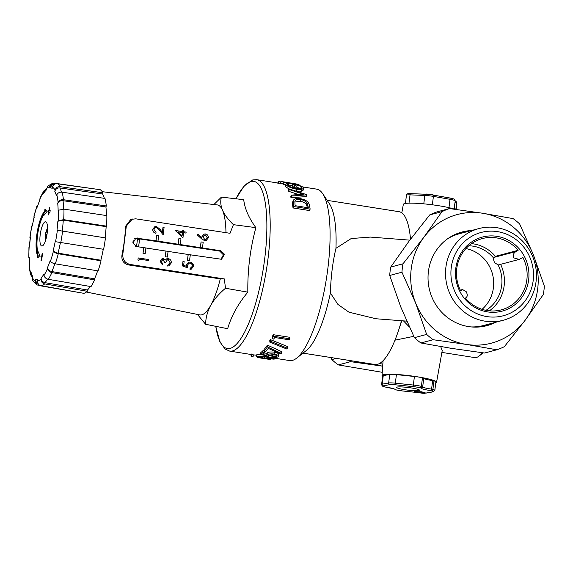 <?xml version="1.0" encoding="UTF-8"?>
<svg xmlns="http://www.w3.org/2000/svg" width="573" height="573" viewBox="0 0 573 573"><rect width="100%" height="100%" fill="white"/><g stroke="black" fill="none" stroke-linecap="round" stroke-linejoin="round"><path stroke-width="0.86" d="M433.131 195.064L449.604 197.957A1.447 0.573 100 0 1 449.676 197.957C455.9 199.289 453.365 198.967 454.761 199.691L455.249 201.008L454.246 209.081M455.829 209.389L456.652 202.813A10.121 1.16 7.1 0 1 455.077 202.427M455.456 201.295L456.38 201.789L456.86 203.078A1.447 1.425 -37.8 0 0 456.574 202.033L456.896 203.2A8.681 0.996 -172.9 0 0 456.86 203.078L456.065 209.417M425.331 194.211L426.742 194.283M426.778 193.946L429.6 194.541M429.621 194.405L430.079 194.598M430.115 194.319L432.966 194.634L432.923 195.021M432.952 194.777L433.03 195.035A1.447 0.573 100 0 1 433.403 196.389L432.357 204.797M425.116 393.099A7.234 0.831 -172.9 0 0 426.276 393.006L432.758 391.817A7.234 0.831 -172.9 0 0 431.612 390.85L430.652 390.593L431.591 389.103L432.651 380.551L433.969 380.902A8.681 0.996 7.1 0 1 435.903 381.79L434.843 390.342A8.681 0.996 7.1 0 0 432.901 389.454L433.969 380.902M399.152 388.573A11.567 1.332 -172.9 0 0 411.822 390.55A11.567 1.332 -172.9 0 0 419.536 390.256A11.567 1.332 -172.9 0 0 416.958 389.067A11.567 1.332 -172.9 0 0 404.28 387.097A11.567 1.332 -172.9 0 0 396.573 387.391A11.567 1.332 -172.9 0 0 399.152 388.573M453.78 300.753A47.437 45.324 -104.9 0 1 478.799 228.591A47.437 45.324 -104.9 0 1 528.177 248.13A47.437 45.324 -104.9 0 1 503.151 320.286A47.437 45.324 -104.9 0 1 453.78 300.753M526.014 250.208A43.097 41.177 75.1 0 0 468.47 238.397A43.097 41.177 75.1 0 0 458.421 298.017A43.097 41.177 75.1 0 0 515.965 309.821A43.097 41.177 75.1 0 0 526.014 250.208M465.477 298.125L466.436 297.208C467.611 296.169 467.511 294.286 466.128 291.557L462.511 289.537L460.692 290.941A36.88 35.232 -104.9 0 1 482.337 238.576A36.88 35.232 -104.9 0 1 518.128 250.308L516.087 251.518C513.566 252.915 512.785 255.035 513.759 257.864L519.174 259.419L522.913 257.499A36.88 35.232 -104.9 0 1 501.268 309.864A36.88 35.232 -104.9 0 1 465.477 298.125M462.16 295.367A38.327 36.615 75.1 0 0 513.336 305.867A38.327 36.615 75.1 0 0 522.268 252.851A38.327 36.615 75.1 0 0 471.099 242.35A38.327 36.615 75.1 0 0 462.16 295.367M489.371 310.838A36.88 35.232 75.1 0 0 500.609 264.346M519.174 259.419L498.388 264.934L494.764 262.914C493.382 260.192 493.281 258.308 494.463 257.263L495.416 256.346A36.88 35.232 75.1 0 0 471.522 243.632M485.954 310.337A34.709 33.162 75.1 0 0 498.138 264.984M493.826 258.308A34.709 33.162 75.1 0 0 472.94 246.146A34.709 33.162 75.1 0 0 468.8 245.76M482.072 309.334A34.709 33.162 75.1 0 0 492.472 274.044A34.709 33.162 75.1 0 0 465.928 248.56M492.429 323.136A48.447 46.291 -104.9 0 1 485.238 326.058M471.378 230.561A48.447 46.291 75.1 0 0 462.024 232.001A48.447 46.291 75.1 0 0 437.55 248.646A48.447 46.291 75.1 0 0 436.003 304.986A48.447 46.291 75.1 0 0 486.892 325.65A48.447 46.291 75.1 0 0 495.731 322.255M296.714 358.104L306.376 350.468A77.341 21.051 -81 0 0 330.399 293.004C330.85 276.866 332.705 261.961 335.964 248.31A77.341 21.051 -81 0 0 329.525 203.916L322.685 193.674A86.774 23.615 99 0 1 326.431 278.535A86.774 23.615 99 0 1 296.714 358.104A86.774 23.615 99 0 1 292.452 360.388A86.774 23.615 99 0 1 289.566 360.56L274.496 358.182M401.487 320.73A77.341 21.051 99 0 1 377.507 364.342A77.341 21.051 99 0 1 374.935 364.492L303.002 353.133M406.715 321.138L375.995 318.76L348.964 312.185L337.941 304.442L330.399 293.004M256.761 356.786L256.826 356.42C259.218 356.005 262.706 356.177 267.297 356.936C272.132 357.667 274.424 358.404 274.166 359.164L263.809 358.225L256.761 356.786L257.055 354.429L260.701 354.214M272.526 358.576L266.825 357.194C263.286 356.592 260.522 356.42 258.538 356.685L264.253 358.146L272.655 358.755M258.538 356.685L258.91 357.129M274.632 356.979L274.166 359.164M382.642 376.239A27.483 3.159 7.1 0 1 382.026 375.465A27.483 3.159 7.1 0 1 417.144 376.762A27.483 3.159 7.1 0 1 436.562 382.255A27.483 3.159 7.1 0 1 435.774 382.857M413.763 336.337L394.99 340.169M401.816 212.884L403.342 204.346A27.483 3.159 7.1 0 1 438.452 205.678A27.483 3.159 7.1 0 1 454.733 209.245M409.344 326.975L403.485 320.887M482.237 352.739A54.958 14.955 99 0 1 479.135 356.019A54.958 14.955 99 0 1 476.435 357.466A54.958 14.955 99 0 1 474.609 357.573L441.89 352.409M46.47 237.229L45.933 237.186A2.922 0.795 -81 0 1 45.618 236.756A18.744 9.039 0 0 0 45.31 238.347A18.587 16.108 163 0 1 45.253 237.05A18.587 16.108 163 0 1 45.253 236.921A18.587 16.108 163 0 1 45.31 235.739L46.8 235.632M47.523 228.742A18.587 10.278 30.6 0 0 46.635 230.067A18.744 15.607 34.1 0 0 45.933 232.788A2.922 0.795 -81 0 0 45.618 234.149A18.744 9.039 180 0 0 45.324 235.388A18.744 9.039 180 0 0 45.31 235.739M47.358 231.671A18.744 9.039 180 0 0 47.179 231.85A2.922 0.795 -81 0 0 46.871 231.42A18.744 15.607 -145.9 0 1 47.523 228.799M41.779 246.018A12.291 3.345 -81 0 0 41.786 246.018A12.291 3.345 -81 0 0 47.007 234.414A12.291 3.345 -81 0 0 45.632 221.737A12.291 3.345 -81 0 0 45.625 221.737A12.291 3.345 -81 0 0 40.404 233.34A12.291 3.345 -81 0 0 41.779 246.018M213.894 204.532L221.422 197.112L243.711 199.691C244.764 208.636 248.818 217.955 255.873 227.646L233.412 224.666L230.017 233.297L135.729 218.822L130.773 219.43L125.559 226.299A51.441 14.003 99 0 1 124.377 240.395A51.441 14.003 99 0 1 122.013 254.813C121.254 260.106 123.36 263.473 128.331 264.898L220.283 278.901L224.329 278.922L225.497 288.255C219.151 293.548 214.216 299.249 210.692 305.359C207.433 311.526 205.728 317.836 205.585 324.275L197.463 314.427M102.238 191.704L217.181 204.905A55.681 15.156 99 0 1 222.539 210.284A55.681 15.156 99 0 1 225.963 232.674M309.527 210.563L293.032 207.956A86.774 23.615 99 0 0 292.674 205.578L292.631 202.154L293.204 200.586C294.236 198.659 296.613 198.022 300.345 198.659C305.738 199.605 308.804 201.868 309.549 205.442A88.801 24.166 99 0 1 310.129 209.131L309.527 210.563M298.583 194.541L288.763 191.346A86.774 23.615 99 0 0 288.441 190.666L288.935 188.832A88.801 24.166 99 0 1 289.265 189.527L303.332 194.211L291.299 195.135L290.755 196.826A86.774 23.615 99 0 1 291.005 197.728L306.326 196.575L306.849 194.82L291.557 196.059L291.005 197.728M300.689 188.646L296.033 186.977M292.774 184.134C298.132 184.914 301.642 186.01 303.303 187.435L303.611 188.316L301.842 189.341L296.728 189.255C291.263 188.094 287.696 186.605 286.034 184.785L285.734 184.055L287.402 183.453L288.935 183.904L287.739 185.065C289.086 186.511 291.951 187.708 296.341 188.66L301.821 187.851L301.577 187.135C300.653 186.168 298.411 185.358 294.851 184.699A88.801 24.166 99 0 1 296.241 186.032L295.818 187.958L294.128 187.693A86.774 23.615 99 0 0 292.388 186.103L292.774 184.134A88.801 24.166 99 0 1 294.551 185.759L294.128 187.693M303.611 188.316L303.167 190.207L301.369 191.21L295.861 191.038M288.914 188.897L285.598 186.705L285.734 184.055M264.038 350.798L263 350.633A86.774 23.615 99 0 1 260.83 352.574L260.679 354.515A88.801 24.166 99 0 0 262.9 352.531L264.59 352.796A88.801 24.166 99 0 1 262.749 354.486L266.796 355.403L267.111 354.83C268.472 353.906 270.843 353.648 274.216 354.071C277.733 354.773 279.044 355.668 278.134 356.757C276.974 357.459 274.882 357.616 271.853 357.23L272.032 355.267A86.774 23.615 99 0 0 272.497 354.952L275.355 354.966M264.482 352.904L266.946 353.455L267.247 352.904C268.587 351.994 270.943 351.75 274.309 352.173C277.833 352.875 279.151 353.763 278.277 354.823M267.405 345.125A86.774 23.615 99 0 1 264.096 349.451L264.017 351.328L265.707 351.593A88.801 24.166 99 0 0 268.264 348.37L280.297 353.813L281.429 353.426L281.493 351.571L267.405 345.125L267.405 346.894L281.429 353.426M270.291 339.574L287.288 346.464L287.317 348.198A88.801 24.166 99 0 1 286.794 349.014L269.854 342.153L269.79 340.491A86.774 23.615 99 0 0 270.291 339.574L270.37 341.221L287.317 348.198M273.235 334.689A86.774 23.615 99 0 1 272.261 336.695L272.376 338.263L273.744 339.166A88.801 24.166 99 0 0 274.582 337.49L289.386 339.825A88.801 24.166 99 0 0 289.866 338.822L289.73 337.289L273.235 334.689L273.371 336.215L289.866 338.822M302.759 186.941L316.64 189.133A86.774 23.615 99 0 1 322.685 193.674M292.488 185.566L288.699 185.065M285.605 184.664L283.32 184.377A86.774 23.615 99 0 0 282.912 184.148L283.277 182.164L294.479 183.689L281.006 181.462L280.698 183.46M282.976 183.818L256.754 179.671L252.772 179.901L244.005 186.132L235.933 198.788M257.012 354.794L257.055 354.429M268.723 355.167L271.982 355.819M255.873 227.646C250.193 248.689 247.515 270.191 247.837 292.151C238.132 303.776 231.399 315.959 227.639 328.709L205.585 324.275M132.893 242.78A47.294 12.871 -81 0 0 133.158 240.56M190.315 254.806L221.529 259.261L224.509 254.276L220.927 250.795L202.412 247.951L203.2 242.221L201.044 241.928L200.335 247.629L180.201 244.542L180.989 238.812L178.905 238.49L178.124 244.22L157.99 241.126L158.771 235.403L156.694 235.08L155.906 240.81L135.923 238.082L132.943 243.067L136.517 246.548L143.737 247.658L143.028 253.359L145.184 253.66L145.893 247.951L143.737 247.658M137.584 237.996L136.08 238.397L219.731 251.11L223.42 254.835L220.927 259.368M192.378 265.5L192.8 263.788M201.116 241.906L200.407 247.608L202.491 247.923M178.905 238.49L178.196 244.198L180.273 244.513M156.694 235.08L155.985 240.789L158.062 241.104M145.886 247.987L165.948 251.067L165.239 256.768L167.323 257.091L168.104 251.368L165.948 251.067M168.104 251.397L188.159 254.476L187.45 260.178L189.534 260.5L190.315 254.777L188.159 254.476M206.165 240.517L204.64 240.653L201.725 238.97L197.313 234.994L198.057 234.314L201.961 237.831L201.997 236.692L204.103 234.056L205.528 233.956C207.498 234.45 208.436 235.747 208.336 237.838L206.201 240.51L204.711 240.624L201.803 238.948L197.391 234.973L198.057 234.314M201.889 237.852L201.925 236.713L204.067 234.063M186.325 264.998L188.524 262.219L190.207 262.119C192.485 262.642 193.567 264.089 193.452 266.466L191.275 269.152L190.064 269.317L190.186 268.343L192.378 266.244C192.442 264.533 191.661 263.48 190.043 263.079L188.961 263.15L187.385 265.335L187.557 267.835L182.422 265.908L182.973 261.467L184.134 261.61L183.675 265.292L186.375 266.302L186.254 265.02L188.488 262.233M186.304 266.323L186.254 265.02M191.239 269.16L189.992 269.339L190.114 268.365L190.873 268.221M190.838 268.236L192.306 266.266C192.363 264.561 191.59 263.501 189.971 263.107L188.925 263.165M182.937 237.852L175.245 230.475L182.622 231.571L182.773 230.325L183.854 230.489L183.704 231.736L186.139 232.115L186.017 233.082L183.582 232.71L182.937 237.852L175.317 230.453M182.551 231.564L182.773 230.325M186.017 233.082L183.575 232.745M162.474 264.798L160.175 261.152L162.195 258.509L163.305 258.409L165.318 260.006L166.371 258.975L168.326 258.616C170.432 259.211 171.413 260.629 171.263 262.885L168.971 265.815L167.703 266.022L167.817 265.048L169.386 264.425L170.181 262.699L168.29 259.598L167.452 259.669L165.647 262.592L164.566 262.427L163.183 259.383L161.257 261.309L162.596 263.824L162.403 264.819L160.096 261.181L162.159 258.516M165.246 260.035L166.944 258.717M168.935 265.829L167.624 266.044L167.817 265.048M168.483 264.912L169.314 264.447L170.109 262.728L168.218 259.626L167.416 259.676M165.647 262.592L164.487 262.448L163.112 259.404L162.531 259.44M155.913 233.275C153.793 232.767 152.762 231.406 152.833 229.2L154.989 226.507L156.379 226.407L159.888 229.186L162.367 232.33L162.997 227.288L164.079 227.452L163.162 234.815L159.323 229.938L156.343 227.395L155.448 227.46L153.908 229.415L156.035 232.301L155.835 233.297C153.714 232.788 152.69 231.435 152.762 229.221L154.946 226.514M162.309 232.251L162.997 227.288M163.162 234.815L159.244 229.966L156.271 227.417L155.412 227.467M148.643 260.536L139.175 259.082L138.895 260.772L137.892 259.97L138.215 257.943L148.765 259.562L148.643 260.536L139.167 259.118M132.399 219.001L126.325 226.099L122.772 254.613C122.665 259.848 125.086 263.129 130.042 264.447L224.329 278.922M247.837 292.151L225.497 288.255M253.159 354.794L253.058 356.843L253.373 354.845L256.754 355.274M221.422 197.112C220.261 201.223 220.626 205.614 222.539 210.284C224.716 215.004 228.348 219.803 233.412 224.666M220.283 278.901A55.681 15.156 99 0 1 210.692 305.359A55.681 15.156 99 0 1 199.805 314.899L86.394 292.037M138.967 260.751L137.892 259.97M137.964 259.949L138.215 257.943M162.567 259.426L163.112 259.404M166.908 258.731L166.292 258.996M182.099 235.775L182.501 232.545L177.917 231.843L182.099 235.775M182.035 235.718L182.422 232.566L177.959 231.879M187.629 267.806L182.422 265.908M182.493 265.886L183.052 261.438M203.057 237.064L204.876 239.657L205.757 239.593L207.261 237.623L205.463 234.937L204.618 234.994L203.057 237.064M205.463 234.937L204.582 235.009M205.721 239.6L207.19 237.645L205.385 234.959M143.809 247.636L143.028 253.359M143.1 253.338L145.184 253.66M166.02 251.046L165.239 256.768M165.311 256.747L167.395 257.069M188.231 254.455L187.45 260.178M187.521 260.156L189.606 260.479M134.963 245.982L136.582 246.075A50.617 13.773 99 0 0 137.47 238.948L139.483 239.629A47.595 12.95 99 0 1 138.594 246.762L135.629 246.311M42.166 253.416L41.034 260.557L41.5 260.636L42.631 253.488L42.166 253.416M47.974 212.01L48.712 212.132L48.275 214.846L48.748 214.925L49.178 212.211L49.915 212.332L50.188 210.62L49.45 210.492L49.88 207.784L49.414 207.705L48.977 210.42L48.239 210.298L47.974 212.01L48.712 212.132M44.715 211.05A24.589 6.69 -81 0 0 37.109 232.781A24.589 6.69 -81 0 0 37.61 255.859L37.266 257.492L40.096 256.733L38.434 251.912L38.205 252.987A21.695 5.902 99 0 1 37.882 232.91A21.695 5.902 99 0 1 44.393 213.965L44.271 215.061L47.344 211.029L44.895 209.389L44.715 211.05L45.403 211.158A24.589 6.69 -81 0 0 37.797 232.889A24.589 6.69 -81 0 0 38.298 255.966L37.61 255.859M29.151 247.042A47.788 13.007 -81 0 0 28.865 257.564L28.937 247.557L29.56 246.533A46.492 12.649 99 0 1 30.419 237.537L29.903 237.451L31.716 226.02L32.231 226.106A46.492 12.649 99 0 1 34.194 217.296L33.922 216.121L36.916 205.986L37.173 207.218A46.492 12.649 99 0 1 39.852 200.335L40.017 198.036L43.749 190.988L43.412 193.617A46.492 12.649 99 0 1 46.277 190.021L47.652 186.139L52.838 183.159L49.83 186.705L49.708 187.987A46.492 12.649 99 0 1 52.193 188.395L52.472 187.149C53.253 184.692 54.915 183.518 57.465 183.625L100.275 189.735A52.788 14.368 99 0 1 102.904 192.779L102.624 194.025A51.491 14.01 99 0 1 104.329 198.337M28.865 257.564L29.273 257.055L29.51 265.693M29.309 265.428A47.788 13.007 -81 0 0 30.605 272.956L30.498 274.56L29.13 266.674L29.689 264.454A46.492 12.649 99 0 1 29.273 257.055M30.605 272.956L30.985 271.982L30.878 273.593L32.281 277.733M32.317 277.561A47.788 13.007 -81 0 0 34.946 280.612L36.665 284.874L32.697 280.405L32.597 276.315A46.492 12.649 99 0 1 30.985 271.982M34.946 280.612L35.225 279.359L36.973 283.642L38.656 284.43M37.582 281.049A47.788 13.007 -81 0 0 41.012 279.008C40.998 281.587 42.216 283.22 44.673 283.9L87.282 291.285A52.788 14.368 99 0 1 83.851 293.326L41.242 285.941C38.785 285.261 37.567 283.628 37.582 281.049L37.703 279.774A46.492 12.649 99 0 1 36.428 279.796A46.492 12.649 99 0 1 35.225 279.359M41.012 279.008L41.134 277.733C41.12 280.312 42.338 281.945 44.794 282.625L87.404 290.01A51.491 14.01 99 0 0 90.348 286.486M44.064 275.19A47.788 13.007 -81 0 0 47.616 268.465C47.967 270.599 49.385 271.974 51.878 272.605L94.581 279.875A52.788 14.368 99 0 1 91.028 286.6L48.318 279.323C45.826 278.7 44.408 277.318 44.064 275.19L43.999 274.138A46.492 12.649 99 0 1 41.134 277.733M47.616 268.465L47.559 267.419C47.903 269.546 49.328 270.929 51.821 271.559L94.524 278.829A51.491 14.01 99 0 0 97.668 270.821M50.467 261.152A47.788 13.007 -81 0 0 53.447 251.074C54.134 252.342 55.739 253.237 58.274 253.767L101.063 260.815A52.788 14.368 99 0 1 98.083 270.893L55.295 263.838C52.759 263.308 51.155 262.413 50.467 261.152L50.238 260.536A46.492 12.649 99 0 1 47.559 267.419M53.447 251.074L53.217 250.465C53.905 251.726 55.509 252.621 58.045 253.151L100.834 260.206A51.491 14.01 99 0 0 103.276 249.255M55.538 241.706A47.788 13.007 -81 0 0 57.35 230.282L105.439 237.888A52.788 14.368 99 0 1 103.627 249.312L55.187 241.648A46.492 12.649 99 0 1 53.217 250.465M57.35 230.282L105.088 237.831A51.491 14.01 99 0 0 106.155 226.65L63.274 220.168L57.859 221.221A46.492 12.649 99 0 1 56.999 230.224M58.26 220.712A47.788 13.007 -81 0 0 58.546 210.198L63.961 209.138L106.843 215.62A52.788 14.368 99 0 1 106.557 226.142L63.682 219.66L58.26 220.712L57.859 221.221M58.546 210.198L58.138 210.706A46.492 12.649 99 0 0 57.723 203.308L58.102 202.326A47.788 13.007 -81 0 0 56.806 194.799L56.426 195.78A46.492 12.649 99 0 0 54.815 191.439L55.094 190.193A47.788 13.007 -81 0 0 52.472 187.149M52.838 183.159L97.03 189.269M56.806 194.799C57.794 192.893 59.571 192.019 62.135 192.191L105.002 198.437A52.788 14.368 99 0 1 106.299 205.965L105.919 206.939A51.491 14.01 99 0 1 106.428 215.563M106.557 226.142L106.155 226.65M101.063 260.815L100.834 260.206M94.581 279.875L94.524 278.829M87.282 291.285L87.404 290.01M36.665 284.874L80.621 292.767M34.151 216.737L32.231 226.106M105.919 206.939L63.051 200.693C60.487 200.521 58.711 201.395 57.723 203.308M102.624 194.025L59.807 187.923C57.264 187.808 55.602 188.983 54.815 191.439M54.593 184.227L52.752 184.427L49.708 187.987M46.42 188.56L43.813 192.034L43.412 193.617M40.074 199.089L37.173 207.218M37.582 205.363L36.916 205.986M45.367 189.828L43.749 190.988M102.904 192.779L60.086 186.669C57.544 186.562 55.882 187.736 55.094 190.193M106.299 205.965L63.431 199.719C60.867 199.547 59.091 200.421 58.102 202.326M30.498 274.56L31.601 276.114M45.546 209.825L45.403 211.158M45.031 214.066L44.393 213.965M38.835 253.087L38.205 252.987M38.298 255.966L38.019 257.291M48.927 210.406L48.655 212.117M49.45 210.492L48.977 210.42M49.178 212.211L49.915 212.325M48.748 214.918L48.275 214.846M41.5 260.629L41.034 260.557M45.933 237.186A18.744 15.607 34.1 0 0 46.169 238.468M47.022 234.314L45.618 234.149M45.618 236.756L46.549 236.864M45.933 232.788L47.201 233.082M46.635 230.067L47.072 230.339M136.582 246.075L138.594 246.762M137.47 238.948L134.512 238.769M384.096 386.682A1.447 1.103 -75.1 0 0 384.297 386.768C382.85 386.66 381.955 385.894 381.618 384.454L382.685 375.895A8.681 0.996 7.1 0 1 383.251 375.623L382.184 384.175L388.666 382.986L389.733 374.434L383.251 375.623M389.733 374.434A8.681 0.996 7.1 0 1 396.409 374.62L395.341 383.172L413.341 385.042L414.408 376.49L396.409 374.62M414.408 376.49A8.681 0.996 7.1 0 1 422.451 377.836L421.391 386.388L422.702 386.739L423.769 378.187L422.451 377.836M423.748 378.366A10.121 1.16 -172.9 0 0 432.651 380.551M436.562 382.255L442.22 350.554L440.694 346.593M410.361 237.63L411.393 238.039M335.964 248.31L351.192 238.547L370.366 237.086L409.81 240.144M293.204 200.586L293.269 204.095A88.801 24.166 99 0 1 293.627 206.531L293.032 207.956M310.129 209.131L293.627 206.531M307.056 203.078C305.638 201.18 303.475 200.013 300.567 199.576C297.451 199.067 295.561 199.676 294.88 201.402L295.038 204.862A88.801 24.166 99 0 1 295.167 205.7L308.281 207.77A88.801 24.166 99 0 0 308.066 206.402L307.056 203.078L306.483 204.64C305.065 202.778 302.909 201.632 300.001 201.195L300.567 199.576M308.066 206.402L307.472 207.892L306.483 204.64M300.001 201.195L294.787 202.068M289.265 189.527L288.763 191.346M288.935 188.832L306.806 194.713A88.801 24.166 99 0 1 306.849 194.82M291.299 195.135A88.801 24.166 99 0 1 291.557 196.059M287.539 184.513L287.739 185.065M288.935 183.904L288.541 185.867M301.577 187.135L301.147 189.054M296.241 186.032L294.551 185.759M301.842 189.341L301.369 191.21M296.728 189.255L296.248 191.11M286.034 184.785L285.598 186.705M280.634 183.453L280.949 181.448A88.801 24.166 99 0 1 281.006 181.462M280.877 181.892L278.571 181.591L278.313 183.589M277.862 183.704L278.106 181.713A88.801 24.166 99 0 1 278.571 181.591M283.026 181.777L298.92 184.406A88.801 24.166 99 0 1 298.984 184.427L298.82 185.366M298.984 184.427L283.692 182.393L283.32 184.377M283.277 182.164A88.801 24.166 99 0 1 283.692 182.393M248.854 354.128L251.196 354.794M251.798 354.25L251.44 356.234A88.801 24.166 99 0 1 250.974 355.976L251.346 353.992M251.44 356.234L252.908 356.342M257.707 357.516L269.89 359.085M269.847 359.378L270.37 359.579M265.772 358.755L268.923 359.343M268.694 359.271L260.063 357.953M267.297 356.936L267.39 356.012M276.53 355.668L276.473 356.47C277.081 355.69 276.143 355.052 273.665 354.558L268.716 355.174L268.379 356.227L260.679 354.515M272.497 354.952L272.333 356.907L276.702 356.084M272.333 356.907A88.801 24.166 99 0 1 271.853 357.23M278.614 354.272L278.134 356.757M274.309 352.173L274.216 354.071M267.247 352.904L267.111 354.83M266.946 353.455L266.796 355.403M264.662 351.428L264.59 352.796M263 350.633L262.9 352.531M267.405 346.894A88.801 24.166 99 0 1 264.017 351.328M270.37 341.221A88.801 24.166 99 0 1 269.854 342.153M273.371 336.215A88.801 24.166 99 0 1 272.376 338.263M327.14 200.342L399.066 211.702A77.341 21.051 99 0 1 410.504 239.213M382.836 364.156A64.498 61.619 -104.9 0 1 379.57 363.483M375.816 364.564A66.532 63.56 75.1 0 0 382.685 366.176L350.554 361.663L338.314 364.915L382.248 372.307M330.814 357.523L331.824 359.608L336.358 358.404M331.824 359.608A74.483 71.159 75.1 0 0 338.314 364.915M348.842 360.374A74.483 71.159 75.1 0 0 350.554 361.663M441.948 211.659L429.707 214.911L408.914 241.333L390.75 267.061L402.991 263.809L423.784 237.387L441.948 211.659A74.483 71.159 -104.9 0 1 449.483 208.565L482.631 213.242L513.15 218.621A74.483 71.159 -104.9 0 1 519.639 223.928L533.305 254.684L544.35 286.135A74.483 71.159 -104.9 0 1 543.304 294.536L525.14 320.264L504.347 346.694A74.483 71.159 -104.9 0 1 496.812 349.781L466.293 344.409L433.145 339.725A74.483 71.159 -104.9 0 1 426.656 334.417L415.611 302.967L401.945 272.211L389.704 275.463L400.749 306.913L414.415 337.669L426.656 334.417M466.293 344.409A66.532 63.56 -104.9 0 1 415.611 302.967A66.532 63.56 -104.9 0 1 423.784 237.387A66.532 63.56 -104.9 0 1 482.631 213.242A66.532 63.56 -104.9 0 1 533.305 254.684A66.532 63.56 -104.9 0 1 525.14 320.264A66.532 63.56 -104.9 0 1 466.293 344.409M433.145 339.725L420.904 342.976A74.483 71.159 -104.9 0 1 414.415 337.669M420.904 342.976L451.424 348.355L484.572 353.032L496.812 349.781M429.707 214.911A74.483 71.159 -104.9 0 1 437.242 211.817L449.483 208.565M389.704 275.463A74.483 71.159 -104.9 0 1 390.75 267.061M401.945 272.211A74.483 71.159 -104.9 0 1 402.991 263.809M460.377 232.466A48.447 46.291 -104.9 0 1 468.077 231.435M495.416 256.346L518.128 250.308M419.665 391.796L417.08 391.667L417.008 392.24L422.86 393.264L425.087 393.329L425.159 392.756L424.543 392.648M417.072 391.717L414.48 391.595L414.408 392.168L422.494 393.2M421.527 391.789L419.672 391.739L419.601 392.312L424.478 393.164L424.55 392.598L421.527 391.789L421.456 392.362L419.601 392.312M396.007 389.862A1.447 1.103 104.9 0 1 395.814 389.833L396.007 389.862A7.234 0.831 -172.9 0 0 402.719 390.979L414.895 392.247M430.652 390.593A11.567 1.332 7.1 0 1 423.633 389.253A11.567 1.332 7.1 0 1 421.062 388.043L420.095 387.785A7.234 0.831 -172.9 0 0 413.391 386.66L395.391 384.791A7.234 0.831 -172.9 0 0 389.826 384.633L383.344 385.83A7.234 0.831 -172.9 0 0 384.49 386.796A1.447 1.103 -75.1 0 1 384.297 386.768L385.45 387.054A11.567 1.332 7.1 0 1 395.048 389.604M421.062 388.043L422.401 387.455L422.702 386.739M422.487 393.257L416.635 392.226L416.707 391.66M416.635 392.226L414.408 392.168M425.087 393.329L419.235 392.297L419.307 391.731M419.235 392.297L417.008 392.24M424.478 393.164L421.456 392.362M423.784 203.845L424.829 195.436L410.024 194.856A8.681 0.996 -172.9 0 0 406.443 195.214C406.472 193.832 407.962 193.309 410.92 193.653A1.447 0.852 92.2 0 1 411.042 193.667L425.603 194.24M408.993 203.164L410.024 194.856A1.447 0.852 92.2 0 1 410.92 193.653L425.725 194.226A1.447 0.852 92.2 0 1 425.846 194.247A7.234 0.831 7.1 0 1 432.987 195.042A1.447 0.573 100 0 1 433.059 195.042L425.725 194.226A1.447 0.852 92.2 0 0 424.829 195.436A8.681 0.996 -172.9 0 1 433.403 196.389L450.02 199.304L448.974 207.67M455.249 201.008L454.017 209.009M454.761 199.691A1.447 1.425 142.2 0 1 455.048 200.736A8.681 0.996 -172.9 0 0 450.02 199.304A1.447 0.573 100 0 0 449.676 197.957L433.059 195.042M422.673 386.904A10.121 1.16 -172.9 0 0 424.922 387.864A10.121 1.16 -172.9 0 0 431.591 389.103L432.901 389.454A1.447 1.103 -75.1 0 1 431.612 390.85M491.749 323.315A48.304 46.148 -104.9 0 1 483.404 326.431M471.099 326.918A47.437 45.324 75.1 0 0 483.583 325.485L503.151 320.286M478.799 228.591L459.224 233.791A47.437 45.324 75.1 0 0 447.678 238.74M215.734 326.316L219.91 341.866L225.067 349.014L229.68 351.106A86.774 23.615 -81 0 0 232.559 350.927A86.774 23.615 -81 0 0 267.312 263.938A86.774 23.615 -81 0 0 256.754 179.671M215.763 326.324A84.632 23.035 -81 0 0 230.167 348.398A84.632 23.035 -81 0 0 264.726 258.552A84.632 23.035 -81 0 0 250.953 181.541A84.632 23.035 -81 0 0 235.961 198.795M220.927 250.795L219.731 251.11M126.325 226.099L125.559 226.299M122.772 254.613L122.013 254.813M130.042 264.447L128.331 264.898M49.83 186.705A47.788 13.007 -81 0 0 46.399 188.746M43.355 192.564A47.788 13.007 -81 0 0 39.795 199.289M36.944 206.609A47.788 13.007 -81 0 0 33.965 216.68M31.873 226.049A47.788 13.007 -81 0 0 30.068 237.473M47.674 279.173A50.825 13.831 99 0 1 44.794 282.625M54.879 263.759A50.825 13.831 99 0 1 51.821 271.559M60.423 242.486A50.825 13.831 99 0 1 58.045 253.151M63.274 220.168A50.825 13.831 99 0 1 62.235 231.055M63.051 200.693A50.825 13.831 99 0 1 63.553 209.088M59.807 187.923A50.825 13.831 99 0 1 61.476 192.134M60.086 186.669A52.129 14.189 -81 0 0 57.465 183.625M63.431 199.719A52.129 14.189 -81 0 0 62.135 192.191M63.682 219.66A52.129 14.189 -81 0 0 63.961 209.138M60.774 242.544A52.129 14.189 -81 0 0 62.586 231.12M55.295 263.838A52.129 14.189 -81 0 0 58.274 253.767M48.318 279.323A52.129 14.189 -81 0 0 51.878 272.605M41.242 285.941A52.129 14.189 -81 0 0 44.673 283.9M293.269 204.095L292.674 205.578M264.511 356.148L264.253 358.146M494.463 257.263L516.087 251.518M460.398 290.353L461.652 290.024M458.601 233.053A48.304 46.148 -104.9 0 1 467.396 231.621M384.49 386.796L385.45 387.054M413.391 386.66L413.341 385.042A8.681 0.996 7.1 0 1 421.391 386.388A1.447 1.103 104.9 0 1 420.095 387.785M381.618 384.454A8.681 0.996 7.1 0 1 382.184 384.175A1.447 1.347 79.6 0 0 383.344 385.83M389.826 384.633A1.447 1.347 79.6 0 1 388.666 382.986A8.681 0.996 7.1 0 1 395.341 383.172L395.391 384.791M402.719 390.979L395.814 389.833A1.447 1.103 104.9 0 1 395.628 389.762M415.031 392.276L402.776 390.987M426.276 393.006A1.447 1.347 79.6 0 0 426.713 393.006L425.109 393.121M432.758 391.817A1.447 1.347 79.6 0 0 433.195 391.817L426.713 393.006M456.122 209.424L456.896 203.2M405.419 203.444L406.443 195.214M455.227 201.223L455.664 201.331M382.026 375.465L383.079 360.711M399.016 329.017L401.773 320.758M45.253 236.921A18.802 18.802 0 0 0 45.568 240.531M47.53 228.118A18.802 18.802 0 0 0 45.324 235.388M253.409 354.852L229.68 351.106M29.345 247.042L30.254 237.509M483.146 352.853L479.135 356.019M270.75 359.178L270.685 359.608M268.73 359.321L270.42 359.586M256.833 354.594L256.597 356.592M460.291 290.124L462.511 289.537M385.364 387.047L394.038 388.874M433.195 391.817L434.843 390.342M422.666 386.825L422.408 387.455"/></g></svg>
